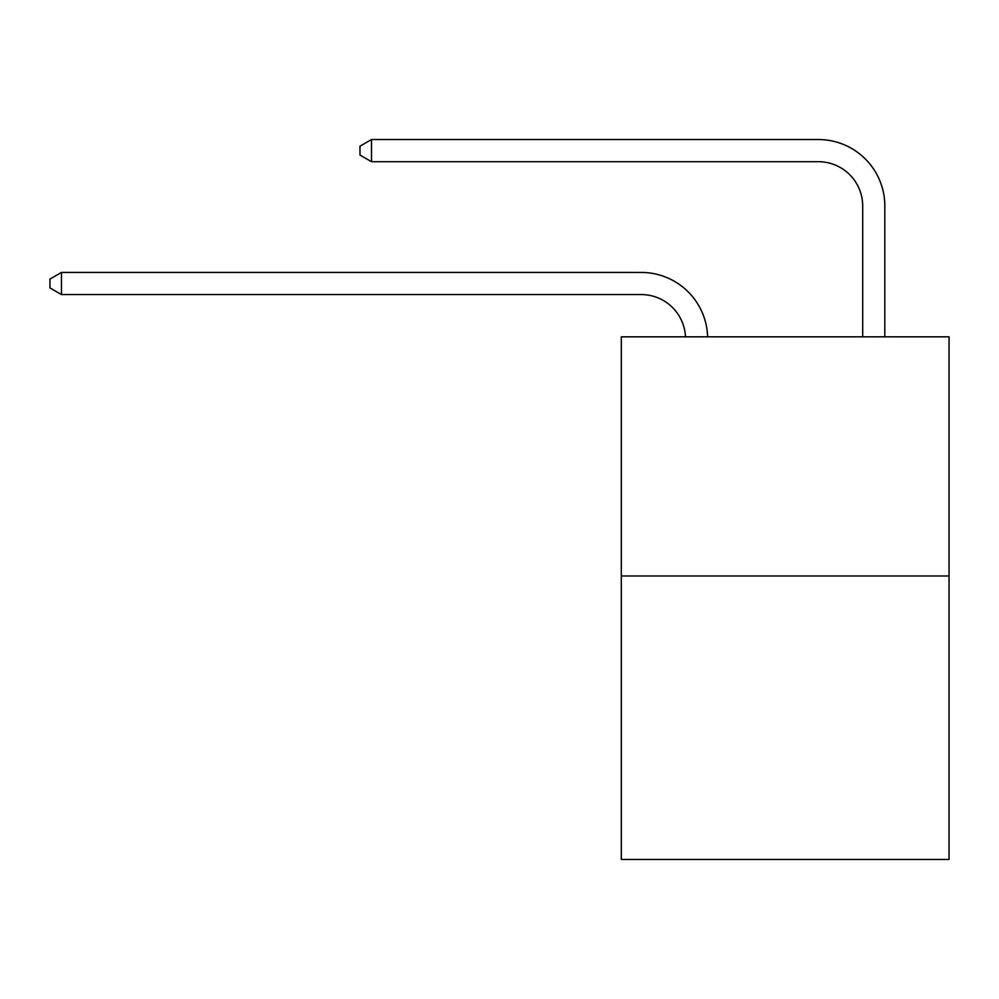 <?xml version="1.0" encoding="UTF-8"?>
<svg xmlns="http://www.w3.org/2000/svg" width="999" height="999" viewBox="0 0 999 999"><rect width="100%" height="100%" fill="white"/><g stroke="black" fill="none" stroke-linecap="round" stroke-linejoin="round"><path stroke-width="1.5" d="M949.05 575.986L949.05 336.825L621.303 336.825L621.303 859.452L949.05 859.452L949.05 575.986L621.303 575.986M641.233 294.568A44.293 44.293 0 0 1 685.476 336.825A44.293 44.293 0 0 0 641.233 294.568A44.293 44.293 0 0 1 685.476 336.825A44.293 44.293 0 0 0 641.233 294.568A44.293 44.293 0 0 1 685.476 336.825A44.293 44.293 0 0 0 641.233 294.568A44.293 44.293 0 0 1 685.476 336.825A44.293 44.293 0 0 0 641.233 294.568A44.293 44.293 0 0 1 685.476 336.825A44.293 44.293 0 0 0 641.233 294.568A44.293 44.293 0 0 1 685.476 336.825A44.293 44.293 0 0 0 641.233 294.568A44.293 44.293 0 0 1 685.476 336.825A44.293 44.293 0 0 0 641.233 294.568A44.293 44.293 0 0 1 685.476 336.825A44.293 44.293 0 0 0 641.233 294.568A44.293 44.293 0 0 1 685.476 336.825A44.293 44.293 0 0 0 641.233 294.568A44.293 44.293 0 0 1 685.476 336.825A44.293 44.293 0 0 0 641.233 294.568A44.293 44.293 0 0 1 685.476 336.825A44.293 44.293 0 0 0 641.233 294.568A44.293 44.293 0 0 1 685.476 336.825A44.293 44.293 0 0 0 641.233 294.568A44.293 44.293 0 0 1 685.476 336.825A44.293 44.293 0 0 0 641.233 294.568A44.293 44.293 0 0 1 685.476 336.825A44.293 44.293 0 0 0 641.233 294.568A44.293 44.293 0 0 1 685.476 336.825A44.293 44.293 0 0 0 641.233 294.568A44.293 44.293 0 0 1 685.476 336.825A44.293 44.293 0 0 0 641.233 294.568L61.463 294.568L49.95 287.924L49.95 279.071L61.463 272.427L641.233 272.427A66.434 66.434 0 0 1 707.629 336.825M862.686 336.825L862.686 205.981A44.293 44.293 0 0 0 818.393 161.701L371.503 161.701L359.99 155.057L359.99 146.191L371.503 139.548L818.393 139.548A66.434 66.434 0.4 0 1 884.827 205.981L884.827 336.825M61.463 294.568L61.463 272.427L641.233 272.427M862.686 205.981A44.293 44.293 -179.6 0 0 818.393 161.701M371.503 161.701L371.503 139.548L818.393 139.548"/></g></svg>
